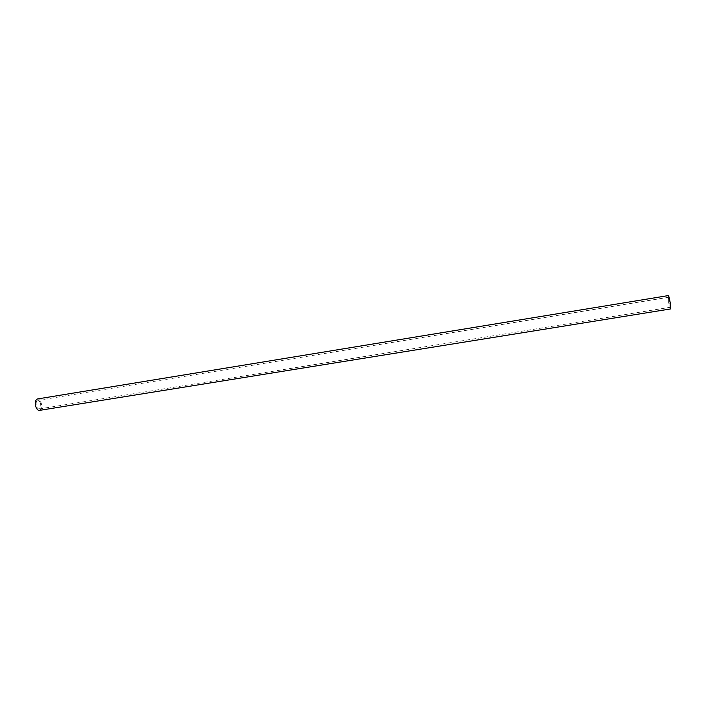 <?xml version="1.0" encoding="UTF-8"?>
<svg xmlns="http://www.w3.org/2000/svg" width="706" height="706" viewBox="0 0 706 706"><rect width="100%" height="100%" fill="white"/><g stroke="black" fill="none" stroke-linecap="round" stroke-linejoin="round"><path stroke-width="0.53" stroke-dasharray="3.53 2.65" d="M39.368 410.398C41.345 409.559 41.972 407.185 41.266 403.267C40.41 400.355 39.157 398.916 37.515 398.943M668.308 295.585L668.494 301.312C669.217 305.901 669.879 308.451 670.479 308.963M668.714 301.55L668.573 297.261L670.065 302.998L670.206 307.286L668.714 301.55M40.569 403.611C39.924 401.432 38.989 400.355 37.753 400.373C36.28 400.99 35.803 402.782 36.341 405.729C36.986 407.909 37.921 408.986 39.148 408.959C40.63 408.333 41.098 406.55 40.569 403.611M37.753 400.373L668.573 297.261M39.148 408.959L670.206 307.286"/><path stroke-width="1.06" d="M35.627 406.082C36.491 408.986 37.745 410.424 39.368 410.398L670.479 308.963L670.285 303.245C669.562 298.629 668.9 296.079 668.308 295.585L37.515 398.943C35.547 399.772 34.921 402.146 35.627 406.082"/></g></svg>
